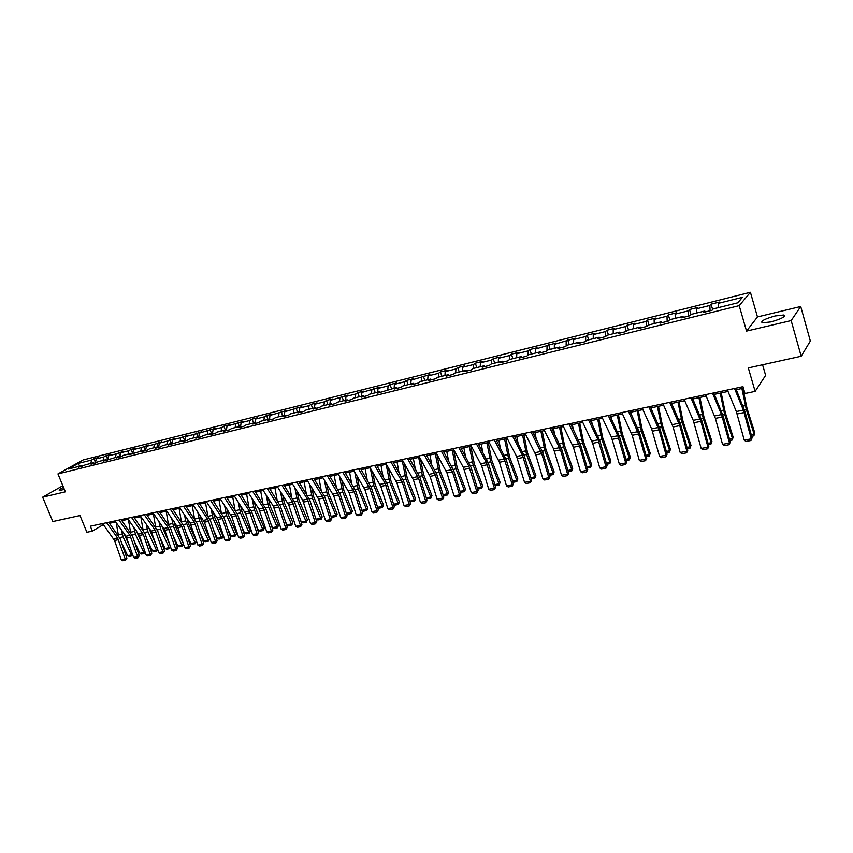 <?xml version="1.0" encoding="UTF-8"?>
<svg xmlns="http://www.w3.org/2000/svg" width="853" height="853" viewBox="0 0 853 853"><rect width="100%" height="100%" fill="white"/><g stroke="black" fill="none" stroke-linecap="round" stroke-linejoin="round"><path stroke-width="1.28" d="M63.517 487.362C60.083 489.014 58.697 490.048 59.347 490.454L64.37 489.441M770.803 321.912C781.412 318.905 785.752 316.602 783.811 314.992L775.142 315.951C764.629 318.926 760.332 321.218 762.23 322.839L770.803 321.912M750.416 292.291L83.136 459.948L57.951 473.905L739.199 305.651L750.416 292.291L757.464 316.921L746.546 331.092L791.157 320.568L800.722 306.515L757.464 316.921M800.722 306.515L810.35 341.04L801.18 356.245L748.316 367.92L755.129 391.388L765.621 375.373L762.571 364.764M62.834 485.709L42.65 497.182L52.833 521.556L79.99 515.553L86.889 532.283L92.348 531.131L103.373 524.595M791.157 320.568L801.18 356.245M82.197 466.356L81.238 465.813L78.743 467.209L85.95 464.65L93.521 462.763L91.036 464.16L95.813 462.976L98.298 461.58L105.975 459.671L103.512 461.078L118.599 456.536L116.147 457.944L121.051 456.728L123.504 455.321L131.394 453.359L128.963 454.766L144.37 450.139L141.95 451.546L146.993 450.299L149.414 448.891L157.528 446.876L155.129 448.283L160.247 447.015L162.646 445.607L170.877 443.56L168.489 444.967L184.408 440.201L182.052 441.609L187.308 440.308L189.675 438.89L198.141 436.789L195.795 438.197L201.137 436.875L203.472 435.467L212.077 433.335L209.753 434.742L215.169 433.399L217.483 431.991L226.205 429.827L223.902 431.234L229.404 429.869L231.696 428.462L240.546 426.265L238.264 427.673L243.841 426.297L246.122 424.879L255.1 422.651L252.84 424.058L258.502 422.661L260.751 421.243L269.868 418.983L267.639 420.401L273.386 418.972L275.604 417.554L284.859 415.262L282.652 416.68L288.485 415.23L290.681 413.812L300.075 411.487L297.9 412.895L303.817 411.423L305.992 410.016L315.525 407.649L313.371 409.056L319.395 407.574L321.528 406.156L331.209 403.757L329.087 405.164L335.197 403.65L337.308 402.243L347.15 399.801L345.049 401.209L351.255 399.673L353.334 398.255L363.325 395.781L361.256 397.189L367.568 395.632L369.616 394.214L379.756 391.698L377.73 393.116L396.453 387.561L394.459 388.968L400.963 387.347L402.947 385.94L413.417 383.349L411.455 384.756L418.066 383.114L420.007 381.707L430.648 379.063L428.718 380.47L435.435 378.807L437.354 377.399L448.166 374.723L446.279 376.12L453.103 374.424L454.98 373.028L465.962 370.298L464.117 371.695L471.059 369.978L472.893 368.581L484.056 365.809L482.254 367.206L489.302 365.457L491.093 364.06L502.46 361.235L500.69 362.632L507.866 360.862L509.614 359.465L521.162 356.597L519.434 357.993L526.738 356.181L528.444 354.784L540.184 351.873L538.51 353.259L545.931 351.425L547.583 350.029L559.525 347.064L557.905 348.45L565.454 346.585L567.064 345.198L579.208 342.181L577.63 343.567L585.307 341.658L586.864 340.283L599.232 337.212L597.708 338.588L605.513 336.658L607.027 335.272L619.609 332.158L618.126 333.534L626.081 331.561L627.531 330.186L640.336 327.008L638.918 328.373L647.011 326.368L648.408 325.004L661.438 321.762L660.083 323.127L668.315 321.091L669.658 319.726L682.922 316.431L681.622 317.796L690.013 315.717L691.282 314.352L704.791 311.004L703.554 312.358L712.095 310.236L713.311 308.893L737.77 302.815L742.441 297.324L718.279 303.359L719.442 302.058L711.05 304.158L712.66 309.618M81.238 465.813L68.048 469.097L78.38 463.36L91.516 460.076L93.947 458.711L95.493 462.529M711.05 304.158L709.856 305.47L696.506 308.807L697.743 307.496L689.501 309.554L688.243 310.865L675.128 314.149L676.429 312.827L668.325 314.864L667.014 316.175L654.123 319.406L655.477 318.084L647.512 320.067L646.147 321.4L633.48 324.566L634.888 323.234L627.062 325.196L625.644 326.528L613.2 329.631L614.661 328.298L606.963 330.228L605.491 331.561L593.261 334.621L594.765 333.278L587.205 335.176L585.68 336.519L573.653 339.526L575.21 338.183L554.375 344.345L555.985 342.991L535.428 349.08L537.081 347.736L529.884 349.527L528.22 350.882L516.779 353.739L518.475 352.385L511.405 354.155L509.699 355.509L498.451 358.324L500.189 356.97L493.226 358.718L491.477 360.073L480.41 362.834L482.18 361.48L475.334 363.197L473.543 364.551L462.657 367.27L464.48 365.916L457.741 367.6L455.907 368.965L445.191 371.641L447.047 370.277L440.415 371.94L438.549 373.305L428.003 375.938L429.891 374.574L411.082 380.171L413.012 378.807L406.582 380.417L404.642 381.781L394.427 384.33L396.389 382.965L390.066 384.554L388.094 385.919L378.028 388.435L380.022 387.07L361.885 392.476L363.9 391.101L357.77 392.636L355.744 394.011L345.987 396.442L348.035 395.078L330.324 400.366L332.403 398.991L326.454 400.483L324.364 401.848L314.896 404.215L317.007 402.851L311.142 404.311L309.031 405.687L299.702 408.022L301.834 406.646L284.731 411.764L286.896 410.389L269.974 415.454L272.16 414.078L266.562 415.486L264.366 416.85L255.442 419.079L257.649 417.714L252.125 419.1L249.908 420.465L241.122 422.661L243.35 421.297L226.994 426.201L229.254 424.826L223.881 426.169L221.62 427.545L213.079 429.677L215.351 428.302L199.357 433.111L201.649 431.735L194.132 434.412L185.826 436.491L188.14 435.126L180.676 437.781L172.487 439.828L174.822 438.453L167.401 441.097L159.33 443.112L161.675 441.747L154.318 444.37L146.353 446.364L148.721 444.989L141.417 447.59L133.558 449.563L135.947 448.198L131.074 449.414L128.686 450.779L120.934 452.719L123.333 451.354L116.125 453.913L108.48 455.833L110.901 454.468L106.156 455.651L103.735 457.016L96.197 458.903L98.628 457.539L93.947 458.711M755.129 391.388L744.978 393.532L742.974 386.676L90.322 526.205L92.348 531.131M94.48 463.318L93.521 462.763M96.197 458.903L95.387 463.083M103.735 457.016L103.096 460.385M106.924 460.225L105.975 459.671M108.48 455.833L107.691 460.034M116.125 453.913L115.496 457.315M119.548 457.101L118.599 456.536M120.934 452.719L120.156 456.952M128.686 450.779L128.067 454.191M132.343 453.924L131.394 453.359M133.558 449.563L132.791 453.817M141.417 447.59L140.809 451.024M145.309 450.715L144.37 450.139M146.353 446.364L145.607 450.64M154.318 444.37L153.721 447.814M158.466 447.452L157.528 446.876M159.33 443.112L158.594 447.42M167.401 441.097L166.825 444.562M171.805 444.146L170.877 443.56M172.487 439.828L171.773 444.125M180.676 437.781L180.111 441.268M185.336 440.788L184.408 440.201M185.826 436.491L185.154 440.67M194.132 434.412L193.578 437.92M199.069 437.386L198.141 436.789M199.357 433.111L198.728 437.173M207.78 431L207.236 434.529M212.994 433.942L212.077 433.335M213.079 429.677L212.482 433.612M221.62 427.545L221.098 431.096M227.122 430.434L226.205 429.827M226.994 426.201L226.45 429.987M235.663 424.026L235.151 427.598M241.452 426.884L240.546 426.265M241.122 422.661L240.61 426.308M249.908 420.465L249.417 424.058M255.996 423.28L255.1 422.651M255.442 419.079L254.962 422.683M264.366 416.85L263.886 420.465M270.764 419.623L269.868 418.983M269.974 415.454L269.516 419.068M279.027 413.183L278.579 416.818M285.755 415.901L284.859 415.262M284.731 411.764L284.284 415.4M293.922 409.461L293.475 413.119M300.96 412.138L300.075 411.487M299.702 408.022L299.264 411.679M309.031 405.687L308.605 409.365M316.41 408.31L315.525 407.649M314.896 404.215L314.48 407.905M324.364 401.848L323.959 405.559M332.084 404.418L331.209 403.757M330.324 400.366L329.93 404.077M339.931 397.956L339.547 401.688M348.013 400.473L347.15 399.801M345.987 396.442L345.604 400.185M355.744 394.011L355.37 397.754M364.178 396.464L363.325 395.781M361.885 392.476L361.523 396.229M371.791 389.992L371.45 393.766M380.609 392.401L379.756 391.698M378.028 388.435L377.698 392.209M388.094 385.919L387.774 389.714M397.295 388.264L396.453 387.561M394.427 384.33L394.118 388.136M404.642 381.781L404.343 385.599M414.249 384.063L413.417 383.349M411.082 380.171L410.794 383.999M421.467 377.57L421.19 381.419M431.469 379.788L430.648 379.063M428.003 375.938L427.737 379.788M438.549 373.305L438.293 377.165M448.977 375.448L448.166 374.723M445.191 371.641L444.946 375.512M455.907 368.965L455.683 372.857M466.772 371.044L465.962 370.298M462.657 367.27L462.443 371.172M473.543 364.551L473.34 368.464M484.856 366.555L484.056 365.809M480.41 362.834L480.218 366.758M491.477 360.073L491.296 364.007M503.238 362.003L502.46 361.235M498.451 358.324L498.28 362.28M509.699 355.509L509.54 359.518M521.94 357.364L521.162 356.597M516.779 353.739L516.641 357.716M528.22 350.882L528.092 355.072M540.941 352.662L540.184 351.873M535.428 349.08L535.311 353.078M547.05 346.169L546.954 350.562M560.282 347.864L559.525 347.064M554.375 344.345L554.301 348.365M566.2 341.381L566.136 345.998M579.944 342.991L579.208 342.181M573.653 339.526L573.6 343.578M585.68 336.519L585.638 341.371M599.958 338.033L599.232 337.212M593.261 334.621L593.24 338.694M605.491 331.561L605.491 336.658M620.312 332.99L619.609 332.158M613.2 329.631L613.211 333.736M625.644 326.528L625.686 331.657M641.029 327.851L640.336 327.008M633.48 324.566L633.534 328.693M646.147 321.4L646.233 326.56M662.12 322.626L661.438 321.762M654.123 319.406L654.208 323.564M667.014 316.175L667.142 321.378M683.584 317.305L682.922 316.431M675.128 314.149L675.245 318.34M688.243 310.865L688.414 316.111M705.442 311.889L704.791 311.004M696.506 308.807L696.666 313.019M709.856 305.47L710.08 310.737M718.279 303.359L718.471 307.613M746.546 331.092L739.199 305.651M42.65 497.182L65.361 491.829L57.951 473.905M109.504 523.294L115.709 521.972M121.872 520.661L128.217 519.306M134.422 517.984L140.884 516.609M147.142 515.276L153.743 513.869M160.033 512.525L166.761 511.086M173.106 509.731L179.972 508.271M186.359 506.917L193.375 505.413M199.805 504.048L206.959 502.524M213.431 501.137L220.735 499.581M227.261 498.195L234.714 496.606M241.282 495.209L248.884 493.588M255.516 492.17L263.278 490.518M269.943 489.1L277.875 487.404M284.593 485.975L292.686 484.248M299.456 482.809L307.72 481.049M314.544 479.589L322.978 477.797M329.844 476.326L338.46 474.492M345.39 473.02L354.187 471.144M361.171 469.651L370.149 467.743M377.186 466.239L386.366 464.288M393.457 462.774L402.829 460.769M409.984 459.255L419.559 457.208M426.767 455.673L436.544 453.583M443.816 452.037L453.807 449.904M461.132 448.347L471.346 446.172M478.725 444.594L489.174 442.376M496.617 440.788L507.29 438.506M514.785 436.907L525.693 434.582M533.264 432.972L544.417 430.594M552.051 428.974L563.449 426.543M571.147 424.901L582.802 422.416M590.575 420.764L602.495 418.215M610.321 416.552L622.519 413.95M630.42 412.266L642.885 409.611M650.86 407.915L663.613 405.196M671.652 403.48L684.703 400.697M692.817 398.969L706.177 396.123M714.366 394.374L728.035 391.463M736.299 389.704L743.411 388.179M78.38 463.36L79.596 466.218M91.516 460.076L90.866 463.424M101.87 523.731L102.307 524.83M689.501 309.554L691.015 314.65M668.325 314.864L669.776 319.694M647.512 320.067L648.973 324.865M627.062 325.196L628.533 329.94M606.963 330.228L608.434 334.93M587.205 335.176L588.677 339.835M567.778 340.038L569.25 344.655M548.671 344.825L550.153 349.399M529.884 349.527L531.366 354.059M511.405 354.155L512.888 358.644M493.226 358.718L494.708 363.165M475.334 363.197L476.816 367.6M457.741 367.6L459.223 371.972M440.415 371.94L441.897 376.269M423.365 376.205L424.847 380.502M406.582 380.417L408.065 384.671M390.066 384.554L391.548 388.776M373.795 388.627L375.277 392.817M357.77 392.636L359.252 396.794M341.989 396.592L343.482 400.707M326.454 400.483L327.936 404.567M311.142 404.311L312.624 408.363M296.066 408.097L297.548 412.116M281.202 411.818L282.684 415.806M266.562 415.486L268.034 419.441M252.125 419.1L253.608 423.024M237.902 422.661L239.384 426.553M223.881 426.169L225.352 430.04M210.062 429.635L211.533 433.463M196.435 433.047L197.907 436.853M182.99 436.405L184.493 440.244M169.747 439.732L171.368 443.869M156.675 443.006L158.423 447.42M143.784 446.226L145.543 450.661M131.074 449.414L132.801 453.753M118.535 452.559L120.198 456.718M106.156 455.651L107.766 459.639M734.518 388.488L743.379 410.112L751.301 438.826L752.09 437.877L745 411.647L735.691 388.232M727.428 390.002L736.331 411.551L744.264 440.18L751.301 438.826L750.96 440.511L746.034 441.449L744.264 440.18M752.09 437.877L750.96 440.511M751.312 434.966L754.191 434.401L746.332 409.589L741.897 388.51M753.849 435.84L754.82 433.004L753.849 435.84L751.664 436.267M742.856 388.307L746.993 408.235L754.82 433.004M712.532 393.18L721.521 414.579L729.454 443.027L730.285 442.067L723.184 416.083L713.758 392.924M705.57 394.672L715.411 418.386L722.534 444.349L729.454 443.027L729.144 444.68L724.293 445.607L722.534 444.349M730.285 442.067L729.144 444.68M690.93 397.807L700.867 421.35L707.979 447.143L708.854 446.194L701.752 420.444L692.21 397.53M684.085 399.268L693.233 420.358L701.177 448.454L707.979 447.143L707.702 448.785L702.936 449.702L701.177 448.454M708.854 446.194L707.702 448.785M729.496 439.188L732.503 438.602L724.592 414.036L720.209 393.126M732.205 440.02L733.175 437.194L732.205 440.02L729.848 440.479M721.211 392.913L725.295 412.671L733.175 437.194M708.065 443.336L711.189 442.728L703.235 418.396L698.906 397.669M710.922 444.136L711.914 441.332L710.922 444.136L708.416 444.616M699.94 397.445L703.981 417.042L711.914 441.332M669.712 402.339L679.766 425.636L686.878 451.194L687.795 450.245L680.694 424.73L671.034 402.051M662.984 403.778L673.081 426.99L680.193 452.485L686.878 451.194L686.633 452.815L681.952 453.711L680.193 452.485M687.795 450.245L686.633 452.815M648.856 406.796L659.028 429.848L666.15 455.182L667.099 454.222L659.998 428.942L650.221 406.508M642.256 408.214L651.617 428.856L659.572 456.44L666.15 455.182L665.916 456.781L661.32 457.656L659.572 456.44M667.099 454.222L665.916 456.781M628.362 411.178L638.641 433.985L645.764 459.095L646.755 458.136L639.654 433.089L629.781 410.879M621.869 412.564L632.18 435.297L639.302 460.332L645.764 459.095L645.561 460.673L641.051 461.537L639.302 460.332M646.755 458.136L645.561 460.673M687.006 447.409L690.248 446.78L682.251 422.683L677.964 402.136M690.013 448.166L691.005 445.383L690.013 448.166L687.358 448.678M679.041 401.902L683.029 421.329L691.005 445.383M666.31 451.418L669.658 450.768L661.619 426.895L657.375 406.518M669.456 452.133L670.458 449.371L669.456 452.133L666.662 452.676M658.495 406.284L662.44 425.54L670.458 449.371M630.985 413.502L630.73 412.202M645.966 455.353L649.421 454.681L641.339 431.032L637.148 410.837M649.25 456.035L650.253 453.295L649.25 456.035L646.318 456.6M638.3 410.592L642.192 429.688L650.253 453.295M611.43 418.898L610.951 416.413M625.963 459.223L629.525 458.541L621.41 435.105L617.252 415.07M629.375 459.874L630.388 457.155L629.375 459.874L626.315 460.46M618.436 414.825L622.295 433.761L630.388 457.155M592.174 424.101L591.492 420.561M606.291 463.03L609.948 462.326L601.802 439.114L597.686 419.239M609.842 463.648L610.855 460.94L609.842 463.648L606.643 464.256M598.913 418.983L602.719 437.77L610.855 460.94M573.216 429.134L572.352 424.645M586.949 466.783L590.702 466.047L582.524 443.048L578.451 423.344M590.617 467.348L591.641 464.672L590.617 467.348L587.301 467.988M579.709 423.077L583.473 441.705L591.641 464.672M554.557 434.006L553.533 428.654M567.927 470.461L571.777 469.715L563.556 446.919L559.536 427.374M571.713 471.005L572.736 468.34L571.713 471.005L568.279 471.666M560.816 427.097L564.547 445.586L572.736 468.34M536.185 438.73L535.023 432.599M549.215 474.087L553.149 473.319L544.907 450.725L540.919 431.341M553.117 474.588L554.141 471.954L553.117 474.588L549.567 475.281M542.231 431.064L545.92 449.392L554.141 471.954M518.091 443.315L516.801 436.48M530.801 477.648L534.82 476.87L526.557 454.478L522.612 435.243M534.81 478.128L535.844 475.505L534.81 478.128L531.152 478.832M523.955 434.955L527.602 453.146L535.844 475.505M500.284 447.772L498.877 440.308M512.685 481.156L516.79 480.356L508.495 458.168L504.592 439.082M516.801 481.604L517.846 478.991L516.801 481.604L513.037 482.329M505.957 438.794L509.572 456.835L517.846 478.991M482.745 452.122L481.231 444.061M494.857 484.6L499.048 483.8L490.72 461.793L486.86 442.867M499.08 485.026L500.125 482.435L499.08 485.026L495.209 485.773M488.257 442.568L491.829 460.471L500.125 482.435M465.471 456.355L463.872 447.761M477.317 488.001L481.572 487.18L473.234 465.365L469.406 446.588M481.636 488.385L482.681 485.815L481.636 488.385L477.637 489.078M470.824 446.279L474.364 464.043L482.681 485.815M448.465 460.481L446.78 451.408M460.044 491.349L464.373 490.507L456.014 468.883L452.229 450.245M464.459 491.701L465.503 489.153L464.459 491.701L460.332 492.288M453.679 449.936L457.165 467.561L465.503 489.153M431.703 464.512L429.944 454.99M443.038 494.633L447.441 493.78L439.071 472.338L435.318 453.849M447.548 494.964L447.441 493.78L448.593 492.437L447.548 494.964L443.293 495.444M436.917 454.254L440.244 471.027L448.593 492.437M415.208 468.446L413.374 458.53M426.308 497.875L430.776 497.011L422.384 475.75L418.663 457.4M430.893 498.184L430.776 497.011L431.949 495.668L430.893 498.184L426.511 498.557M420.476 458.85L423.578 474.439L431.949 495.668M398.948 472.295L397.061 462.006M409.824 501.063L414.355 500.189L405.953 479.109L402.264 460.897M414.494 501.351L414.355 500.189L415.55 498.845L414.494 501.351L409.994 501.617M404.279 463.307L407.169 477.797L415.55 498.845M382.933 476.07L380.992 465.429M393.585 504.208L398.191 503.323L389.768 482.414L386.121 464.341M398.351 504.464L398.191 503.323L399.407 501.98L398.351 504.464L394.758 505.157L393.723 504.645M388.318 467.647L391.005 481.113L399.407 501.98M367.153 479.759L365.169 468.798M377.602 507.3L382.261 506.405L373.827 485.666L370.245 467.892M382.443 507.535L382.261 506.405L383.498 505.072L382.443 507.535L378.903 508.217L377.708 507.631M372.58 471.869L375.085 484.365L383.498 505.072M351.607 483.363L349.57 472.125M361.853 510.35L366.566 509.444L358.132 488.876L354.72 472.04M366.769 510.563L366.566 509.444L367.835 508.111L366.769 510.563L363.282 511.235L361.917 510.563M357.066 475.974L359.412 487.575L367.835 508.111M608.221 415.486L617.764 435.766L625.718 462.944L626.752 461.985L619.651 437.152L609.682 415.176M601.845 416.85L611.409 437.067L619.374 464.16L625.718 462.944L625.558 464.501L621.112 465.354L619.374 464.16M626.752 461.985L625.558 464.501M588.431 419.719L598.06 439.796L606.025 466.73L607.08 465.77L599.979 441.161L589.913 419.399M582.151 421.062L592.664 443.336L599.776 467.924L606.025 466.73L605.875 468.276L601.504 469.107L599.776 467.924M607.08 465.77L605.875 468.276M568.962 423.877L579.539 446.002L586.64 470.44L587.738 469.491L580.648 445.095L570.486 423.546M562.788 425.199L573.397 447.249L580.498 471.624L586.64 470.44L586.523 471.976L582.226 472.797L580.498 471.624M587.738 469.491L586.523 471.976M549.822 427.971L560.485 449.872L567.586 474.108L568.716 473.148L561.626 448.966L551.39 427.63M543.756 429.262L553.586 448.881L561.551 475.26L567.586 474.108L567.49 475.611L563.268 476.422L561.551 475.26M568.716 473.148L567.49 475.611M530.992 431.991L541.74 453.679L548.842 477.701L549.993 476.742L542.913 452.772L532.592 431.65M525.021 433.271L535.801 454.884L542.903 478.842L548.842 477.701L548.778 479.194L544.619 479.994L542.903 478.842M549.993 476.742L548.778 479.194M512.482 435.958L522.441 455.235L530.406 481.241L531.59 480.292L524.51 456.515L514.114 435.606M506.607 437.205L516.598 456.43L524.552 482.371L530.406 481.241L530.353 482.723L526.269 483.502L524.552 482.371M531.59 480.292L530.353 482.723M494.26 439.849L504.304 458.946L512.258 484.728L513.474 483.768L506.405 460.204L495.934 439.487M488.492 441.086L499.421 462.283L506.501 485.837L512.258 484.728L512.237 486.189L508.207 486.956L506.501 485.837M513.474 483.768L512.237 486.189M476.347 443.677L486.455 462.593L494.399 488.161L495.646 487.202L488.577 463.829L478.043 443.315M470.664 444.893L481.668 465.887L488.737 489.249L494.399 488.161L494.399 489.601L490.432 490.358L488.737 489.249M495.646 487.202L494.399 489.601M458.711 447.452L468.883 466.175L476.827 491.531L478.096 490.571L471.048 467.401L460.439 447.079M453.114 448.646L463.318 467.316L471.261 492.597L476.827 491.531L476.848 492.959L472.946 493.706L471.261 492.597M478.096 490.571L476.848 492.959M441.353 451.162L452.474 471.816L459.532 494.857L460.823 493.898L453.785 470.909L443.112 450.779M435.851 452.335L446.993 472.935L454.052 495.902L459.532 494.857L459.575 496.265L455.737 497L454.052 495.902M460.823 493.898L459.575 496.265M424.272 454.809L435.456 475.281L442.504 498.12L443.827 497.171L436.789 474.364L426.063 454.425M418.855 455.971L430.061 476.379L437.109 499.154L442.504 498.12L442.568 499.527L438.783 500.242L437.109 499.154M443.827 497.171L442.568 499.527M407.467 458.402L418.706 478.682L425.743 501.34L427.086 500.391L420.06 477.776L409.28 458.018M402.126 459.543L413.385 479.759L420.422 502.364L425.743 501.34L425.818 502.726L422.096 503.441L420.422 502.364M427.086 500.391L425.818 502.726M390.909 461.942L402.211 482.03L409.237 504.507L410.602 503.558L403.586 481.124L392.753 461.548M385.663 463.062L396.976 483.097L404.002 505.52L409.237 504.507L409.333 505.882L405.665 506.586L404.002 505.52M410.602 503.558L409.333 505.882M374.616 465.429L385.076 483.299L392.988 507.631L394.363 506.682L387.358 484.429L376.482 465.024M369.445 466.527L380.811 486.381L387.827 508.623L392.988 507.631L393.094 508.985L389.49 509.678L387.827 508.623M394.363 506.682L393.094 508.985M358.569 468.851L369.967 488.588L376.973 510.702L378.38 509.753L371.386 487.681L360.456 468.457M353.473 469.95L364.892 489.622L371.897 511.683L376.973 510.702L377.101 512.045L373.55 512.728L371.897 511.683M378.38 509.753L377.101 512.045M342.757 472.231L354.208 491.786L361.203 513.73L362.632 512.781L355.648 490.88L344.676 471.826M337.745 473.308L349.208 492.81L356.202 514.69L361.203 513.73L361.352 515.063L357.844 515.734L356.202 514.69M362.632 512.781L361.352 515.063M327.189 475.558L338.684 494.943L345.668 516.715L347.118 515.766L340.144 494.036L329.13 475.153M322.253 476.624L333.758 495.945L340.742 517.664L345.668 516.715L345.828 518.038L342.384 518.699L340.742 517.664M347.118 515.766L345.828 518.038M311.857 478.842L323.394 498.045L330.367 519.658L331.828 518.709L324.876 497.139L313.819 478.426M306.995 479.887L318.542 499.037L325.505 520.586L330.367 519.658L330.537 520.959L327.147 521.609L325.505 520.586M331.828 518.709L330.537 520.959M296.748 482.073L307.432 499.154L315.279 522.548L316.762 521.609L309.82 500.21L298.731 481.646M291.961 483.097L302.644 500.135L310.503 523.465L315.279 522.548L315.482 523.838L312.123 524.488L310.503 523.465M316.762 521.609L315.482 523.838M281.874 485.25L292.579 502.193L300.427 525.405L301.919 524.456L294.989 503.227L283.868 484.824M277.14 486.263L288.762 505.083L295.703 526.312L300.427 525.405L300.629 526.685L297.334 527.314L295.703 526.312M301.919 524.456L300.629 526.685M267.202 488.385L278.846 507.098L285.776 528.22L287.29 527.271L280.381 506.202L269.217 487.959M262.543 489.387L273.301 506.128L281.127 529.105L285.776 528.22L286 529.478L282.748 530.108L281.127 529.105M287.29 527.271L286 529.478M252.744 491.477L263.524 508.121L271.339 530.992L272.875 530.044L265.976 509.134L254.78 491.04M248.159 492.458L258.949 509.06L266.754 531.867L271.339 530.992L271.574 532.24L268.364 532.858L266.754 531.867M272.875 530.044L271.574 532.24M238.499 494.527L249.311 511.032L257.116 533.722L258.662 532.784L251.774 512.024L240.557 494.09M233.978 495.486L245.696 513.837L252.595 534.586L257.116 533.722L257.361 534.959L254.194 535.567L252.595 534.586M258.662 532.784L257.361 534.959M224.456 497.523L236.196 515.766L243.084 536.409L244.64 535.481L237.774 514.871L226.525 497.086M219.999 498.483L231.749 516.673L238.627 537.273L243.084 536.409L243.34 537.646L240.226 538.243L238.627 537.273M244.64 535.481L243.34 537.646M210.616 500.487L222.377 518.581L229.254 539.075L230.822 538.136L223.966 517.675L212.696 500.039M206.223 501.425L217.995 519.466L224.861 539.917L229.254 539.075L229.521 540.29L226.45 540.877L224.861 539.917M230.822 538.136L229.521 540.29M196.968 503.409L207.855 519.498L215.606 541.687L217.195 540.759L210.36 520.447L199.069 502.95M192.629 504.326L204.432 522.228L211.277 542.519L215.606 541.687L215.894 542.903L212.866 543.478L211.277 542.519M217.195 540.759L215.894 542.903M183.512 506.277L194.42 522.239L202.161 544.267L203.76 543.34L196.936 523.177L185.623 505.829M179.237 507.194L190.155 523.113L197.885 545.088L202.161 544.267L202.46 545.472L199.474 546.037L197.885 545.088M203.76 543.34L202.46 545.472M170.237 509.113L182.073 526.77L188.897 546.816L190.507 545.888L183.704 525.874L172.37 508.665M166.026 510.019L177.861 527.623L184.685 547.626L188.897 546.816L189.206 548.01L186.263 548.575L184.685 547.626M190.507 545.888L189.206 548.01M157.155 511.917L168.105 527.623L175.814 549.332L177.445 548.404L170.643 528.529L159.298 511.459M152.996 512.802L164.853 530.267L171.656 550.132L175.814 549.332L176.134 550.505L173.223 551.059L171.656 550.132M177.445 548.404L176.134 550.505M144.242 514.679L155.214 530.246L162.912 551.806L164.544 550.878L157.762 531.152L146.396 514.21M140.148 515.553L151.12 531.088L158.807 552.595L162.912 551.806L163.243 552.979L160.375 553.522L158.807 552.595M164.544 550.878L163.243 552.979M131.511 517.398L143.4 534.628L150.171 554.258L151.823 553.33L145.063 533.733L133.676 516.929M127.47 518.261L139.359 535.449L146.13 555.026L150.171 554.258L150.523 555.41L147.686 555.953L146.13 555.026M151.823 553.33L150.523 555.41M118.951 520.085L129.955 535.407L137.61 556.668L139.274 555.74L132.524 536.292L121.137 519.616M114.963 520.938L125.967 536.228L133.622 557.435L137.61 556.668L137.962 557.809L135.179 558.342L133.622 557.435M139.274 555.74L137.962 557.809M336.285 486.903L334.216 475.398M346.339 513.357L351.116 512.429L342.661 492.032L339.419 476.081M351.329 513.538L351.116 512.429L352.396 511.107L351.329 513.538L347.896 514.199L346.371 513.463M341.776 479.983L343.962 490.742L352.396 511.107M321.186 490.379L319.075 478.629M336.114 516.481L335.879 515.383L337.18 514.06L336.114 516.481L332.723 517.131L331.06 516.321L335.879 515.383L327.424 495.145L324.343 480.026M326.71 483.896L328.736 493.855L337.18 514.06M316.111 519.21L320.867 518.283L322.189 516.971L321.123 519.37L317.785 520.01L316.111 519.21L315.589 517.995M306.302 493.78L304.158 481.806M321.123 519.37L312.401 498.216L309.468 483.875M311.846 487.713L313.744 496.926L322.189 516.971M301.386 522.057L306.078 521.151L307.411 519.84L306.344 522.228L303.05 522.857L301.386 522.057L300.341 519.616M291.63 497.118L289.466 484.941M306.344 522.228L297.601 501.233L294.807 487.639M297.196 491.445L298.955 499.954L307.411 519.84M286.864 524.862L291.502 523.966L292.846 522.665L291.779 525.032L288.538 525.661L286.864 524.862L285.329 521.279M277.161 500.391L274.975 488.023M291.779 525.032L283.015 504.208L280.349 491.317M282.748 495.092L284.39 502.939L292.846 522.665M272.565 527.634L277.129 526.749L278.494 525.448L277.417 527.804L274.229 528.423L272.565 527.634L270.54 522.964M262.905 503.611L260.698 491.072M277.417 527.804L268.642 507.151L266.104 494.921M268.503 498.653L270.028 505.872L278.494 525.448M258.459 530.363L262.959 529.5L264.334 528.199L263.268 530.534L260.112 531.142L258.459 530.363L255.975 524.68M248.852 506.778L246.613 494.068M263.268 530.534L254.471 510.041L252.04 498.44M254.45 502.14L255.868 508.772L264.334 528.199M244.544 533.061L248.991 532.197L250.387 530.907L249.311 533.232L246.208 533.829L244.544 533.061L241.623 526.418M234.98 509.881L232.73 497.032M249.311 533.232L240.493 512.898L238.179 501.884M240.589 505.552L241.911 511.629L250.387 530.907M230.832 535.716L235.215 534.863L236.622 533.573L235.545 535.887L232.485 536.484L230.832 535.716L227.484 528.178M221.311 512.93L219.05 499.943M235.545 535.887L226.717 515.713L224.51 505.264M226.919 508.9L228.156 514.444L236.622 533.573M217.312 538.328L221.631 537.497L223.049 536.206L221.972 538.51L218.954 539.096L217.312 538.328L213.559 529.958M207.833 515.937L205.552 502.822M221.972 538.51L213.133 518.485L211.022 508.569M213.442 512.184L214.583 517.227L223.049 536.206M203.974 540.909L208.228 540.088L209.667 538.808L208.59 541.09L205.616 541.666L203.974 540.909L199.837 531.75M194.527 518.88L192.245 505.658M208.59 541.09L199.741 521.226L197.715 511.811M200.135 515.393L201.201 519.967L209.667 538.808M190.816 543.457L195.017 542.647L196.467 541.367L195.39 543.638L192.447 544.203L190.816 543.457L186.317 533.551M195.39 543.638L185.602 520.906L181.412 521.769L179.109 508.452M185.602 520.906L184.589 514.999M187.02 518.549L188.001 522.665L196.467 541.367M183.427 543.947L182.361 546.155L179.471 546.709L177.84 545.973L172.978 535.353M168.468 524.638L166.164 511.214M177.84 545.973L181.977 545.174L173.49 526.578L171.634 518.112M182.361 546.155L181.977 545.174L183.416 543.915M174.076 521.641L174.972 525.331L183.331 543.649M170.493 546.741L169.512 548.639L166.655 549.183L165.034 548.447L159.831 537.166M155.704 527.463L153.391 513.943M165.034 548.447L169.118 547.658L160.631 529.212L158.85 521.183M169.512 548.639L169.118 547.658L170.429 546.538M161.292 524.67L169.747 544.545M157.741 549.492L156.835 551.081L154.02 551.624L152.399 550.899L146.876 538.989M143.123 530.235L140.788 516.63M152.399 550.899L156.43 550.121L147.953 531.792L146.247 524.19M156.835 551.081L156.43 550.121L157.613 549.119M148.689 527.655L156.355 545.483M145.149 552.2L144.328 553.49L141.545 554.034L139.935 553.309L134.102 540.813M130.701 532.976L128.398 519.562M139.935 553.309L143.912 552.541L135.435 534.351L133.804 527.143M144.328 553.49L143.912 552.541L144.967 551.656M136.245 530.577L143.176 546.474M106.561 522.729L117.575 537.934L125.22 559.046L126.894 558.129L120.166 538.808L108.757 522.26M102.627 523.571L114.547 540.493L121.286 559.803L125.22 559.046L125.583 560.186L122.821 560.709L121.286 559.803M126.894 558.129L125.583 560.186M132.737 554.876L131.991 555.879L129.24 556.412L127.63 555.687L121.499 542.636M118.45 535.684L116.211 522.665M127.63 555.687L131.565 554.93L123.088 536.878L121.521 530.044M131.991 555.879L131.565 554.93L132.482 554.162M123.973 533.456L130.178 547.498M743.379 410.112L736.331 411.551M744.189 412.543L737.141 413.972M744.498 409.962L746.332 409.589M743.027 406.135L745.33 405.665M721.521 414.579L714.59 415.987M722.331 416.978L715.411 418.386M700.036 418.962L693.233 420.358M700.867 421.35L694.054 422.725M722.683 414.419L724.592 414.036M721.19 410.634L723.589 410.133M701.251 418.802L703.235 418.396M699.737 415.048L702.232 414.537M678.935 423.28L672.249 424.645M679.766 425.636L673.081 426.99M658.185 427.513L651.617 428.856M659.028 429.848L652.449 431.181M637.799 431.682L631.337 432.993M638.641 433.985L632.18 435.297M680.193 423.099L682.251 422.683M678.657 419.388L681.248 418.855M659.486 427.332L661.619 426.895M657.94 423.653L660.627 423.099M639.142 431.479L641.339 431.032M637.575 427.843L640.347 427.278M619.139 435.563L621.41 435.105M617.561 431.97L620.408 431.383M599.478 439.583L601.802 439.114M597.878 436.022L600.811 435.414M580.136 443.539L582.524 443.048M578.526 440.009L581.533 439.391M561.114 447.42L563.556 446.919M559.493 443.923L562.575 443.293M542.401 451.237L544.907 450.725M540.77 447.782L543.926 447.132M523.998 455.001L526.557 454.478M522.356 451.568L525.576 450.906M505.882 458.701L508.495 458.168M504.23 455.299L507.514 454.628M488.065 462.337L490.72 461.793M486.402 458.978L489.75 458.285M470.525 465.919L473.234 465.365M468.851 462.593L472.263 461.889M453.263 469.449L456.014 468.883M451.578 466.143L455.044 465.429M436.267 472.914L439.071 472.338M434.582 469.64L438.101 468.915M419.537 476.337L422.384 475.75M417.842 473.095L421.414 472.359M403.064 479.695L405.953 479.109M401.358 476.486L404.983 475.739M386.846 483.011L389.768 482.414M385.129 479.823L388.808 479.066M370.863 486.274L373.827 485.666M369.146 483.118L372.868 482.35M355.125 489.483L358.132 488.876M353.398 486.359L357.172 485.581M617.764 435.766L611.409 437.067M618.606 438.058L612.251 439.348M598.06 439.796L591.811 441.076M598.902 442.067L592.664 443.336M578.675 443.752L572.534 445.01M579.539 446.002L573.397 447.249M559.621 447.644L553.586 448.881M560.485 449.872L554.439 451.098M540.877 451.472L534.938 452.687M541.74 453.679L535.801 454.884M522.441 455.235L516.598 456.43M523.305 457.421L517.462 458.615M504.304 458.946L498.547 460.119M505.168 461.11L499.421 462.283M486.455 462.593L480.793 463.744M487.319 464.736L481.668 465.887M468.883 466.175L463.318 467.316M469.758 468.308L464.192 469.438M451.6 469.715L446.108 470.835M452.474 471.816L446.993 472.935M434.572 473.191L429.176 474.289M435.456 475.281L430.061 476.379M417.821 476.614L412.5 477.701M418.706 478.682L413.385 479.759M401.315 479.983L396.091 481.049M402.211 482.03L396.976 483.097M385.076 483.299L379.916 484.355M385.961 485.336L380.811 486.381M369.072 486.562L363.996 487.607M369.967 488.588L364.892 489.622M353.313 489.782L348.312 490.806M354.208 491.786L349.208 492.81M337.788 492.959L332.862 493.962M338.684 494.943L333.758 495.945M322.498 496.083L317.647 497.075M323.394 498.045L318.542 499.037M307.432 499.154L302.644 500.135M308.328 501.116L303.54 502.086M292.579 502.193L287.866 503.153M293.475 504.134L288.762 505.083M277.95 505.179L273.301 506.128M278.846 507.098L274.197 508.047M263.524 508.121L258.949 509.06M264.419 510.03L259.845 510.968M249.311 511.032L244.79 511.949M250.206 512.92L245.696 513.837M235.289 513.89L230.843 514.807M236.196 515.766L231.749 516.673M221.471 516.715L217.088 517.611M222.377 518.581L217.995 519.466M207.855 519.498L203.526 520.383M208.75 521.343L204.432 522.228M194.42 522.239L190.155 523.113M195.316 524.073L191.051 524.947M181.167 524.947L176.955 525.811M182.073 526.77L177.861 527.623M168.105 527.623L163.947 528.465M169.001 529.425L164.853 530.267M155.214 530.246L151.12 531.088M156.11 532.048L152.015 532.88M142.494 532.848L138.453 533.669M143.4 534.628L139.359 535.449M129.955 535.407L125.967 536.228M130.85 537.177L126.862 537.987M339.633 492.65L342.661 492.032M337.895 489.558L341.712 488.769M324.353 495.774L327.424 495.145M322.615 492.703L326.475 491.904M309.308 498.845L312.401 498.216M307.56 495.796L311.462 494.996M294.477 501.873L297.601 501.233M292.728 498.856L296.663 498.045M279.859 504.859L283.015 504.208M278.099 501.863L282.076 501.042M265.454 507.802L268.642 507.151M263.694 504.827L267.703 504.006M251.251 510.702L254.471 510.041M249.492 507.759L253.533 506.917M237.251 513.559L240.493 512.898M235.481 510.638L239.565 509.795M223.454 516.374L226.717 515.713M221.684 513.485L225.789 512.632M209.838 519.157L213.133 518.485M208.068 516.289L212.205 515.436M196.425 521.897L199.741 521.226M194.644 519.05L198.813 518.187M183.182 524.606L186.519 523.923M170.131 527.271L173.49 526.578M168.436 524.446L172.573 523.593M157.251 529.894L160.631 529.212M155.641 527.079L159.724 526.237M144.552 532.496L147.953 531.792M143.016 529.681L147.036 528.849M132.012 535.055L135.435 534.351M130.552 532.24L134.529 531.43M117.575 537.934L113.641 538.744M118.471 539.693L114.547 540.493M119.644 537.582L123.088 536.878M118.258 534.778L122.182 533.967M784.238 316.495L783.811 314.992"/></g></svg>
